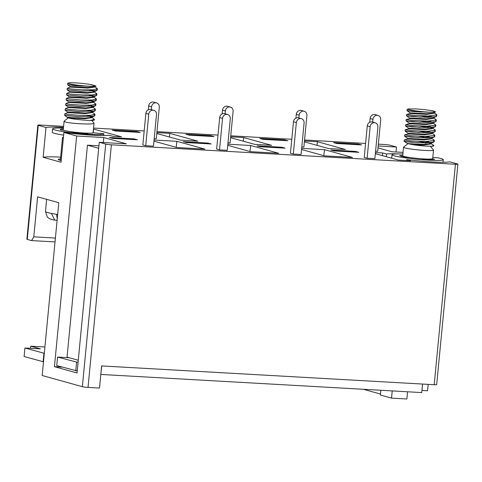 <?xml version="1.0" encoding="UTF-8"?>
<svg xmlns="http://www.w3.org/2000/svg" width="482" height="482" viewBox="0 0 482 482"><rect width="100%" height="100%" fill="white"/><g stroke="black" fill="none" stroke-linecap="round" stroke-linejoin="round"><path stroke-width="0.72" d="M100.81 374.412L101.786 365.94L422.527 384.058M100.961 374.454L421.744 392.583L422.563 384.07M69.239 357.74L57.575 357.084L56.756 365.591L77.234 370.965M44.91 346.986L30.734 346.184L40.422 348.878L24.919 348.004L24.1 356.511L43.482 361.825M421.955 390.444L427.564 390.763L428.179 384.377M407.874 143.666L403.603 147.131A15.056 1.259 5.5 0 0 403.536 147.233L402.717 155.746A15.056 1.259 5.5 0 0 404.103 156.421A15.056 1.259 5.5 0 0 409.176 157.415L406.23 157.246A18.021 1.506 -174.5 0 1 399.705 155.451L402.729 155.62M402.886 153.993A25.745 2.157 5.5 0 0 392.017 154.704A25.745 2.157 5.5 0 0 417.436 159.313A25.745 2.157 5.5 0 0 443.271 159.638A25.745 2.157 5.5 0 0 438.048 157.813L432.806 157.469M432.264 158.879L434.553 159.295A18.021 1.506 -174.5 0 1 423.696 159.174L421.449 158.771A15.056 1.259 5.5 0 0 432.264 158.879A15.056 1.259 5.5 0 0 432.691 158.632L433.511 150.119A15.056 1.259 5.5 0 0 433.469 150.004L430.336 146.269M409.176 157.415A15.056 1.259 5.5 0 0 421.449 158.771M392.017 154.704L391.691 158.108A25.745 2.157 5.5 0 0 391.715 158.217M433.475 140.889L434.228 141.654L433.764 142.082L425.467 142.871L410.501 142.184L404.103 141.353L407.766 143.636L413.17 144.721C419.93 145.727 426.088 146.245 431.649 146.281A15.02 1.259 -174.5 0 0 433.824 145.841A15.02 1.259 -174.5 0 0 433.71 145.666M425.395 143.889A15.02 1.259 -174.5 0 1 427.516 144.196M407.163 109.336L407.055 110.709L413.448 111.541L428.42 112.228L435.614 111.932L433.312 110.89L424.66 109.631L416.159 108.932L408.495 108.95L409.043 109.709L407.163 109.336L408.495 108.95M433.661 112.818L435.921 113.939L436.746 114.927L428.058 115.987L413.086 115.3L406.736 114.403L410.055 113.493L426.817 114.355L433.637 113.336L433.541 112.872M421.154 115.831L429.51 117.319M433.173 117.921L435.427 119.042L436.258 120.036L427.564 121.096L412.598 120.41L406.236 119.512L409.567 118.596L426.323 119.464L433.143 118.445L433.047 117.982M420.659 120.94L429.016 122.428M432.679 123.031L434.933 124.151L435.764 125.145L427.076 126.2L412.104 125.519L405.742 124.621L409.073 123.705L425.829 124.567L432.649 123.555L432.553 123.085M420.171 126.043L428.528 127.537M432.119 128.104L434.445 129.26L435.276 130.248L426.582 131.309L411.61 130.622L405.199 129.766L408.579 128.815L425.341 129.676L432.161 128.658L431.354 127.724L426.251 126.2M419.677 131.152L428.034 132.64M431.697 133.243L433.951 134.364L434.782 135.358L426.094 136.418L411.122 135.731L404.76 134.833L408.091 133.918L424.847 134.785L431.667 133.767L431.571 133.303M419.189 136.261L427.54 137.75M431.203 138.352L433.463 139.473L434.288 140.467L425.6 141.527L410.628 140.84L404.265 139.943L407.597 139.027L424.353 139.888L431.179 138.876L431.077 138.406M418.695 141.365L427.052 142.859M430.715 143.461L433.866 145.413L431.649 146.281M407.037 110.679L421.515 112.065M435.933 115.355L436.686 116.114L436.222 116.548L427.932 117.331L412.96 116.644L406.597 115.752L421.027 117.174M435.445 120.464L436.192 121.223L435.728 121.657L427.438 122.44L412.465 121.753L406.103 120.862L420.533 122.283M434.951 125.567L435.704 126.326L435.24 126.76L426.944 127.549L411.977 126.862L405.615 125.965L420.039 127.387M434.457 130.676L435.21 131.435L434.746 131.869L426.456 132.652L411.483 131.966L405.121 131.074L419.551 132.496M433.969 135.785L434.716 136.545L434.252 136.978L425.961 137.762L410.989 137.075L404.627 136.183L419.057 137.605M404.103 141.353L418.563 142.708M430.54 112.204A15.02 1.259 -174.5 0 1 409.043 109.709M403.536 147.233A15.056 1.259 5.5 0 0 404.922 147.908A15.056 1.259 5.5 0 0 421.69 150.215A15.056 1.259 5.5 0 0 433.511 150.119M89.471 86.248A15.02 1.259 5.5 0 1 68.348 83.452C67.727 82.494 72.686 82.506 83.229 83.488L91.291 84.555L96.014 86.037L89.471 86.248L75.096 85.663L67.613 84.742L70.119 86.519L77.596 87.224M87.043 115.469L91.52 117.03L94.43 119.355L90.399 120.428C84.013 120.355 71.643 118.994 68.528 117.957C67.353 117.608 67.022 117.331 67.528 117.126L72.439 117.716L84.748 118.126L91.508 117.379L91.899 117.102L89.134 115.421M87.537 133.165L88.001 133.496A18.021 1.506 -174.5 0 1 72.764 132.213L72.3 131.881A14.996 1.253 5.5 0 0 87.537 133.165A14.996 1.253 5.5 0 0 93.104 132.761A14.996 1.253 5.5 0 0 93.116 132.725L94.032 123.169C94.809 124.85 69.239 123.645 64.883 121.807L64.178 121.121L68.191 117.849M64.088 121.265L63.263 129.851A14.996 1.253 5.5 0 0 64.058 130.345A14.996 1.253 5.5 0 0 72.3 131.881M64.058 130.345L60.726 129.965A18.021 1.506 -174.5 0 1 60.256 129.562A18.021 1.506 -174.5 0 1 63.341 129.019M63.425 128.11A25.745 2.157 5.5 0 0 52.568 128.821A25.745 2.157 5.5 0 0 77.988 133.436A25.745 2.157 5.5 0 0 103.823 133.755A25.745 2.157 5.5 0 0 103.823 133.743L93.104 132.761M78.897 116.722L64.642 115.361L78.223 116.692L94.327 116.108L94.785 115.68L93.93 114.873M79.397 111.613L65.136 110.251L78.711 111.583L94.821 110.999L95.279 110.571L94.424 109.763M79.885 106.51L65.624 105.148L79.199 106.48L95.309 105.895L95.767 105.462L94.912 104.654M80.38 101.401L66.118 100.039L79.693 101.371L95.804 100.786L96.261 100.358L95.4 99.551M80.868 96.292L66.612 94.93L80.187 96.261L96.292 95.677L96.755 95.249L95.894 94.442M81.356 91.188L67.1 89.827L80.681 91.158L96.786 90.574L97.244 90.14L96.388 89.333M81.85 86.079L67.613 84.742M68.348 83.452L68.263 83.012L67.739 83.266L68.348 83.452M90.399 120.428A15.02 1.259 5.5 0 0 94.376 119.958A15.02 1.259 5.5 0 0 94.141 119.705M94.472 86.386L97.382 88.712L92.851 89.821L82.193 89.797L71.595 89.037L67.239 88.375L70.065 87.085L70.119 86.519L87.7 87.483L94.454 86.736L96.014 86.037M93.984 91.496L96.888 93.815L92.363 94.93L81.699 94.906L71.107 94.147L66.751 93.478L69.571 92.195L69.625 91.622L87.206 92.592L93.966 91.845L96.786 90.574M89.007 95.044L93.49 96.599L96.4 98.924L91.875 100.033L81.205 100.009L66.257 98.587L69.083 97.304L69.131 96.731L86.718 97.695L93.472 96.954L93.87 96.671L91.098 94.996M92.996 101.708L95.906 104.034L91.387 105.142L80.723 105.118L70.125 104.359L65.769 103.696L68.589 102.407L68.643 101.841L86.224 102.805L92.978 102.057L95.804 100.786M92.508 106.817L95.418 109.137L90.887 110.251L80.223 110.227L69.631 109.468L65.275 108.805L68.095 107.516L68.149 106.944L85.73 107.914L92.49 107.167L95.309 105.895M92.014 111.92L94.924 114.246L90.399 115.355L79.735 115.331L69.137 114.577L64.781 113.909L67.607 112.625L67.661 112.053L85.242 113.017L91.996 112.276L94.821 110.999M91.713 120.295L94.032 123.169M63.425 137.177A14.996 1.253 5.5 0 0 62.521 137.509A14.996 1.253 5.5 0 0 63.347 138.015M46.646 199.337L45.477 211.471A24.889 2.085 5.5 0 0 51.423 213.418L54.749 220.166L57.117 220.226M51.423 213.418A24.889 2.085 5.5 0 0 56.539 214.291A24.889 2.085 5.5 0 0 57.671 214.46M406.645 160.506L406.73 159.644A33.469 2.802 -174.5 0 0 449.76 161.825L457.502 163.976A4.29 0.361 -174.5 0 1 457.9 164.169A4.29 0.361 -174.5 0 1 455.424 164.254L111.384 144.811A4.29 0.361 -174.5 0 1 105.715 144.094L99.256 142.298L126.386 143.829L103.781 137.545L76.65 136.008L63.883 132.46A33.469 2.802 5.5 0 0 109.227 135.279L113.119 136.364L121.572 136.84L93.58 129.062L93.225 132.767M105.715 144.094L82.356 386.685A4.29 0.361 5.5 0 0 88.025 387.408L99.497 388.052L101.63 365.922L434.198 384.72A4.29 0.361 5.5 0 0 436.674 384.63L457.9 164.169M60.461 158.952A17.165 1.434 5.5 0 0 58.244 159.44A17.165 1.434 5.5 0 0 61.178 160.536M82.356 386.685L42.169 375.514L58.804 202.717L37.632 196.831L33.782 236.837L55.4 238.06M60.63 157.15A33.469 2.802 5.5 0 0 43.127 157.283L46.001 127.489L38.253 125.338L27.269 239.397L31.577 240.596L33.782 236.837M76.65 136.008L54.436 366.688L77.042 372.972L99.256 142.298M43.127 157.283L61.015 162.253L63.883 132.46M386.275 156.704L386.534 154.029A33.469 2.802 -174.5 0 1 398.777 153.903M63.497 127.362A33.469 2.802 5.5 0 0 46.001 127.489M98.912 145.829L87.459 145.178L67.046 357.132L78.271 360.253M380.497 394.059L363.314 389.281M54.436 366.688L62.286 367.133M55.069 241.506L54.834 241.91A29.607 2.476 -174.5 0 1 55.032 241.922M54.834 241.91L31.577 240.596M27.269 239.397A4.29 0.361 -174.5 0 1 26.878 239.205L37.861 125.145A4.29 0.361 -174.5 0 1 40.337 125.055L63.594 126.368M407.567 391.782L406.874 398.988L391.529 398.12L380.4 395.029L380.858 390.269M396.023 151.993L396.505 147.016L390.046 145.221A4.29 0.361 -174.5 0 0 384.377 144.504L378.364 144.16M87.459 145.178L98.677 148.299M392.221 390.914L391.529 398.12M386.534 154.029L382.636 152.951L375.454 152.541M382.383 155.626L382.636 152.951M375.345 153.668L398.222 160.03L410.628 160.729L406.73 159.644M369.724 122.277L370.086 118.548A4.29 3.868 -74.5 0 1 375.11 114.632L377.984 115.427A4.29 3.868 -74.5 0 1 380.708 119.783L377.677 151.276L375.586 151.161M372.688 122.133L372.96 119.343A4.29 3.868 -74.5 0 1 377.984 115.427M38.253 125.338A4.29 0.361 -174.5 0 1 37.861 125.145M323.771 155.68L324.494 149.661L352.487 157.445L324.422 155.861L301.545 149.498M301.654 148.372L324.494 149.661M249.971 151.505L250.694 145.492L278.686 153.27L250.622 151.685L227.745 145.323M227.853 144.202L250.694 145.492M176.171 147.335L176.9 141.322L204.886 149.101L176.822 147.516L153.945 141.154M154.053 140.027L176.9 141.322M57.256 218.81L56.539 214.291M52.568 128.821L52.243 132.225A25.745 2.157 5.5 0 0 63.624 135.129M156.783 133.496L180.877 140.196L197.777 141.148L169.785 133.363L156.867 132.634M230.583 137.665L254.677 144.365L271.577 145.317L243.585 137.539L230.667 136.81M304.383 141.835L328.477 148.534L345.377 149.492L317.385 141.708L304.467 140.979M134.183 138.906L109.378 137.503L112.607 138.4L137.412 139.804L134.183 138.906L134.117 139.617M207.983 143.076L183.178 141.672L186.407 142.57L211.212 143.973L207.983 143.076L207.917 143.787M281.783 147.245L256.978 145.847L260.208 146.745L285.013 148.143L281.783 147.245L281.717 147.962M355.583 151.42L330.779 150.016L334.008 150.914L358.813 152.318L355.583 151.42L355.517 152.131M333.586 142.624L358.397 144.028L361.627 144.925L336.816 143.522L333.586 142.624M259.786 138.455L284.597 139.852L287.826 140.75L263.015 139.352L259.786 138.455M185.986 134.279L210.797 135.683L214.026 136.581L189.215 135.177L185.986 134.279M112.186 130.11L136.996 131.514L140.226 132.411L115.415 131.008L112.186 130.11M145.877 113.427L142.841 144.919L145.715 145.715L153.463 146.154L156.499 114.662A4.29 3.868 -74.5 0 0 153.77 110.306L150.902 109.51A4.29 3.868 -74.5 0 0 145.877 113.427L148.745 114.222A4.29 3.868 -74.5 0 1 153.77 110.306M154.186 138.647L156.276 138.762L159.307 107.269A4.29 3.868 -74.5 0 0 156.584 102.913L153.71 102.118A4.29 3.868 -74.5 0 0 148.685 106.034L151.559 106.829A4.29 3.868 -74.5 0 1 156.584 102.913M219.678 117.596L216.641 149.089L219.515 149.89L227.263 150.33L230.3 118.831A4.29 3.868 -74.5 0 0 227.57 114.481L224.702 113.68A4.29 3.868 -74.5 0 0 219.678 117.596L222.545 118.391A4.29 3.868 -74.5 0 1 227.57 114.481M227.986 142.817L230.077 142.931L233.107 111.438A4.29 3.868 -74.5 0 0 230.384 107.088L227.51 106.287A4.29 3.868 -74.5 0 0 222.485 110.203L225.359 110.999A4.29 3.868 -74.5 0 1 230.384 107.088M293.478 121.765L290.441 153.264L293.315 154.059L301.063 154.499L304.1 123A4.29 3.868 -74.5 0 0 301.37 118.65L298.503 117.855A4.29 3.868 -74.5 0 0 293.478 121.765L296.346 122.567A4.29 3.868 -74.5 0 1 301.37 118.65M301.786 146.986L303.877 147.106L306.907 115.608A4.29 3.868 -74.5 0 0 304.184 111.258L301.31 110.456A4.29 3.868 -74.5 0 0 296.285 114.373L299.159 115.174A4.29 3.868 -74.5 0 1 304.184 111.258M367.278 125.941L364.241 157.433L367.115 158.229L374.863 158.668L377.9 127.176A4.29 3.868 -74.5 0 0 375.171 122.82L372.303 122.024A4.29 3.868 -74.5 0 0 367.278 125.941L370.146 126.736A4.29 3.868 -74.5 0 1 375.171 122.82M365.591 143.437L304.564 139.991M291.791 139.268L230.764 135.816M217.991 135.099L156.963 131.646M144.19 130.923L93.562 128.061M378.002 147.884L391.98 151.764L403.042 152.39M396.505 147.016L378.189 145.98M136.996 131.514L136.924 132.225M210.797 135.683L210.724 136.394M284.597 139.852L284.525 140.569M358.397 144.028L358.325 144.739M317.036 145.353L317.385 141.708M103.305 142.527L103.781 137.545M169.435 137.015L169.785 133.363M243.235 141.184L243.585 137.539M30.529 348.317L30.734 346.184M24.919 348.004L44.302 353.312M43.115 361.801L43.94 353.288M57.575 357.084L78.054 362.452M75.77 370.881L76.59 362.368M225.088 113.788L225.359 110.999M219.515 149.89L222.545 118.391M222.124 113.939L222.485 110.203M295.924 118.108L296.285 114.373M298.888 117.957L299.159 115.174M293.315 154.059L296.346 122.567M145.715 145.715L148.745 114.222M367.115 158.229L370.146 126.736M148.323 109.763L148.685 106.034M151.288 109.619L151.559 106.829M427.233 115.981L431.733 117.24M426.739 121.09L431.245 122.35M425.757 131.303L430.257 132.562M425.263 136.412L429.769 137.671M424.775 141.521L429.275 142.774M430.589 143.516L430.685 143.985L423.865 144.998L413.17 144.721M435.614 111.932L433.252 112.999L426.853 113.734L410.188 112.878L415.725 113.433M429.751 115.975L432.824 117.168M436.222 116.548L432.758 118.108L426.359 118.843L409.658 118.006L409.567 118.596M429.257 121.078L432.33 122.271M435.728 121.657L432.27 123.217L425.871 123.952L409.17 123.115L409.073 123.705M428.769 126.188L431.842 127.381M435.24 126.76L431.776 128.32L425.377 129.055L408.676 128.224L408.579 128.815M428.275 131.297L431.348 132.49M434.746 131.869L431.288 133.43L424.889 134.165L408.182 133.327L408.091 133.918M427.781 136.406L430.854 137.593M434.252 136.978L430.794 138.539L424.395 139.274L407.694 138.436L407.597 139.027M427.293 141.509L430.366 142.702M433.764 142.082L430.299 143.648L423.901 144.377L407.766 143.636M94.731 86.615L94.791 87.049L87.64 88.073L70.065 87.085M89.495 89.935L93.442 91.182M94.237 91.719L94.303 92.158L87.152 93.177L69.571 92.195M93.749 96.828L93.809 97.262L86.658 98.286L69.083 97.304M88.519 100.148L92.46 101.401M93.255 101.937L93.321 102.371L86.17 103.395L68.589 102.407M88.019 105.257L91.966 106.504M92.761 107.04L92.827 107.48L85.675 108.498L68.095 107.516M87.525 110.36L91.472 111.613M92.273 112.149L92.333 112.583L85.181 113.607L67.607 112.625M94.327 116.108L91.508 117.379L91.52 117.03L91.845 117.692L84.693 118.717L68.528 117.957M91.58 89.881L94.273 91.104M90.604 100.099L93.285 101.316M90.116 105.209L92.797 106.426M89.622 110.318L92.303 111.535M111.384 144.811L88.025 387.408M370.086 118.548L372.96 119.343M434.198 384.72L455.424 164.254M86.971 133.448L87.001 133.146M103.648 135.538L103.823 133.767L103.648 135.538M428.606 159.415L428.637 159.096M429.372 159.44L429.408 159.096M406.061 157.222L406.097 156.879M407.055 110.709L410.152 112.902L410.055 113.493M430.553 143.528L429.878 143.046M406.561 115.813L409.658 118.006M406.073 120.922L409.17 123.115M405.579 126.031L408.676 128.224M405.085 131.134L408.182 133.327M404.597 136.243L407.694 138.436M408.302 143.317L407.893 143.654M406.669 114.439L406.543 115.782M406.181 119.548L406.049 120.892M405.687 124.657L405.561 126.001M405.199 129.766L405.067 131.11M404.705 134.87L404.579 136.213M404.211 139.979L404.085 141.322M436.812 114.764L436.686 116.114M436.324 119.873L436.192 121.217M435.83 124.983L435.704 126.326M435.342 130.092L435.21 131.435M434.848 135.195L434.716 136.539M434.354 140.304L434.228 141.648M433.866 145.413L433.824 145.841M93.725 96.828L96.292 95.677M67.293 117.361L64.66 115.385M65.154 110.282L67.661 112.053M65.642 105.172L68.149 106.944M66.136 100.063L68.643 101.841M66.63 94.96L69.131 96.731M67.119 89.851L69.625 91.622M94.376 119.958L94.43 119.355M94.785 115.68L94.924 114.246M95.279 110.571L95.418 109.137M95.767 105.462L95.906 104.034M96.261 100.358L96.4 98.924M96.755 95.249L96.894 93.815M97.244 90.14L97.382 88.712M64.642 115.361L64.781 113.909M65.136 110.251L65.275 108.805M65.624 105.148L65.769 103.696M66.118 100.039L66.257 98.587M66.612 94.93L66.751 93.478M67.1 89.827L67.239 88.375M67.594 84.718L67.733 83.266M62.521 137.509L60.322 160.337M54.743 220.166C51.122 219.43 48.833 218.533 47.875 217.466L47.254 216.852L45.477 211.471M86.977 133.146L86.947 133.448M428.341 159.096L428.311 159.409M443.271 159.638L443.018 162.271"/></g></svg>
